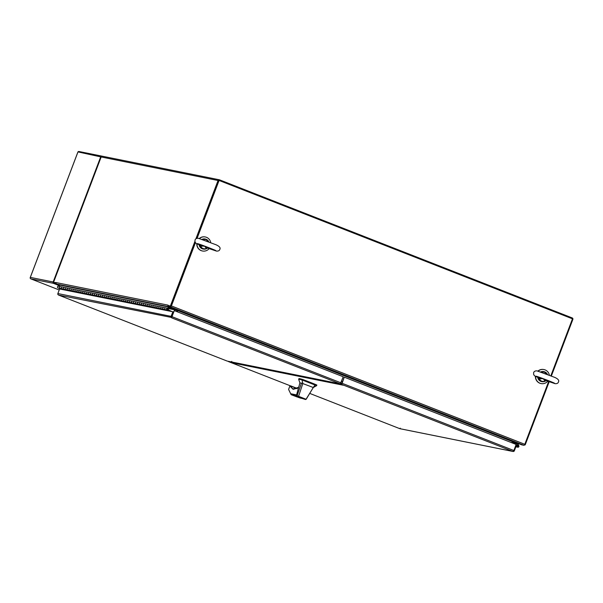 <?xml version="1.0" encoding="UTF-8"?>
<svg xmlns="http://www.w3.org/2000/svg" width="603" height="603" viewBox="0 0 603 603"><rect width="100%" height="100%" fill="white"/><g stroke="black" fill="none" stroke-linecap="round" stroke-linejoin="round"><path stroke-width="0.9" d="M210.741 242.61A7.146 6.927 101.4 0 0 199.457 238.569M205.216 236.956A7.146 6.927 101.4 0 0 199.261 238.517M196.985 243.778A7.146 6.927 101.4 0 0 209.098 248.67M196.774 243.672A7.146 6.927 101.4 0 0 202.397 250.969M549.371 375.194A7.146 6.927 101.4 0 0 538.087 371.162M543.853 369.549A7.146 6.927 101.4 0 0 537.891 371.101M535.615 376.362A7.146 6.927 101.4 0 0 547.728 381.254M535.404 376.257A7.146 6.927 101.4 0 0 541.027 383.553M340.695 384.171L341.441 384.322L342.135 383.289L344.253 377.192L341.946 383.252L340.974 383.448L340.695 384.171L343.22 385.211L232.14 362.84L229.208 361.514M228.303 361.325L229.132 361.702M515.58 445.964L516.115 446.167L514.367 450.758A1.168 1.131 -78.6 0 1 513.628 451.466L512.806 451.421L513.854 450.524L516.153 444.464L344.434 377.229M400.249 428.16L399.751 428.65A1.168 1.131 101.4 0 0 399.759 428.65L400.392 428.658M399.766 428.658L309.716 393.397L399.751 428.65L512.806 451.421L341.441 384.322M231.725 361.378L232.14 362.84M513.545 451.172L512.806 451.421M512.595 442.398L513.937 442.964L512.558 442.496M515.64 445.821A0.452 0.437 -78.6 0 1 515.64 445.805L517.864 446.695A0.452 0.437 -78.6 0 0 518.429 446.431A0.452 0.437 -78.6 0 0 518.113 445.836A0.452 0.437 -78.6 0 0 517.6 446.152L517.133 446.016A0.957 0.927 -78.6 0 1 518.211 445.338A0.957 0.927 101.4 0 0 518.09 445.323L517.54 444.019L512.701 442.12M512.912 441.66L517.909 443.62L518.851 445.843A0.957 0.927 101.4 0 0 518.211 445.338A0.957 0.927 -78.6 0 1 518.889 446.612A0.957 0.927 -78.6 0 1 517.683 447.17L515.987 446.499M516.907 445.451A0.957 0.927 101.4 0 0 516.372 444.976M515.972 444.931A0.957 0.927 101.4 0 1 516.145 444.931L518.09 445.323M521.361 444.713L521.505 444.758A1.168 1.131 -78.6 0 1 521.361 444.713L513.319 441.569A0.392 0.377 101.4 0 0 512.829 441.795L512.377 442.986L517.54 444.019M517.133 446.016L515.671 445.723M515.663 445.76L517.6 446.152M517.834 447.207L515.866 446.815A0.957 0.927 101.4 0 0 516.04 446.838M518.392 446.416A0.407 0.399 -78.6 0 1 517.939 446.672A0.407 0.399 -78.6 0 1 517.653 446.13A0.407 0.399 -78.6 0 1 518.105 445.873A0.407 0.399 -78.6 0 1 518.392 446.416M54.036 282.656L53.999 283.463L56.396 283.84M101.161 156.968L218.052 180.508A1.168 1.131 -78.6 0 1 219.334 179.777L102.442 156.237A1.168 1.131 -78.6 0 0 101.161 156.968L53.494 282.445L56.056 283.093L54.285 282.739M53.494 282.445L56.132 282.581A1.168 1.131 101.4 0 0 56.772 284.088L56.358 283.938M195.447 242.662L171.41 305.932L524.806 444.298L548.632 381.586M550.841 375.775L572.473 318.821L219.077 180.455L197.121 238.253M218.753 180.787L196.902 238.306L219.077 180.455M524.806 444.298L524.113 445.338L521.768 444.863L512.542 441.253M171.41 305.932L170.717 306.965L524.113 445.338M170.996 306.241L168.652 305.774L168.373 306.497L170.717 306.965M194.89 241.479L170.385 305.985L171.086 306.264L195.312 242.489L171.229 305.894M168.373 306.497L512.542 441.208L512.309 441.554L177.81 310.59L178.043 310.244M177.704 310.13A1.168 1.131 -78.6 0 1 177.629 310.553L177.802 310.146M177.81 310.59L177.35 311.811M511.849 442.775L512.309 441.554M551.368 375.986L572.85 319.424A1.168 1.131 101.4 0 0 572.209 317.924L219.522 179.83A1.168 1.131 -78.6 0 0 219.334 179.777M524.64 444.69L525.183 444.908L549.167 381.774M218.052 180.508L195.915 238.78M525.183 444.908L524.595 444.788M171.086 306.264L167.951 305.495A1.168 1.131 -78.6 0 1 168.026 305.118L167.951 305.495L170.385 305.985M176.475 311.465L176.928 310.274A0.392 0.377 101.4 0 0 176.709 309.769L168.667 306.626A1.168 1.131 -78.6 0 1 168.531 306.558M168.388 306.46A1.168 1.131 -78.6 0 1 167.951 305.495M56.071 282.573L168.086 305.141M53.931 283.176L53.81 283.493A1.168 1.131 -78.6 0 1 53.17 281.985L30.323 277.388L30.15 277.757A1.168 1.131 101.4 0 0 30.866 278.872L59.23 289.975M101.085 156.991L100.693 156.87L53.17 281.985L53.599 282.159M79.227 151.579A1.168 1.131 101.4 0 0 77.953 151.911L100.693 156.87A1.168 1.131 -78.6 0 1 102.163 156.192L102.209 156.215M30.323 277.388L77.847 152.273M53.17 281.985L53.554 282.106M53.961 283.418L30.866 278.872M340.944 382.822L171.991 316.673L174.29 310.613L343.243 376.762L340.25 383.855L227.195 361.091L58.597 295.078L171.184 317.389A1.168 1.131 -78.6 0 1 171.101 316.356L172.85 311.766L59.614 288.965L57.865 293.555A1.168 1.131 101.4 0 0 57.948 294.581L58.597 295.078M227.926 361.235L339.67 383.757M171.991 316.673L171.651 317.841L340.25 383.855M174.29 310.613L171.184 317.389M171.554 317.517L173.551 312.045L172.85 311.766M171.621 317.11L171.651 317.841L171.621 317.11M171.923 317.118L171.802 316.635M169.187 307.997L171.471 308.872L169.187 307.997M163.511 309.218A0.957 0.927 -78.6 0 1 163.368 307.394L165.312 307.786A0.957 0.927 101.4 0 0 165.456 309.61L167.408 310.002A0.957 0.927 101.4 0 0 168.463 309.407L168.124 309.271M166.217 309.769L165.305 309.565A0.957 0.927 -78.6 0 1 165.312 307.786L167.265 308.178A0.957 0.927 101.4 0 0 167.408 310.002M159.607 308.435A0.957 0.927 -78.6 0 1 159.463 306.61L161.416 307.002A0.957 0.927 101.4 0 0 161.559 308.826L163.428 309.203M161.416 307.002L163.368 307.394A0.957 0.927 -78.6 0 0 163.36 309.173L161.408 308.781A0.957 0.927 -78.6 0 1 161.416 307.002M155.71 307.651A0.957 0.927 -78.6 0 1 155.566 305.827L157.511 306.218A0.957 0.927 101.4 0 0 157.654 308.043L159.531 308.419M157.511 306.218L159.463 306.61A0.957 0.927 -78.6 0 0 159.456 308.389L157.504 307.997A0.957 0.927 -78.6 0 1 157.511 306.218M151.805 306.867A0.957 0.927 -78.6 0 1 151.662 305.043L153.614 305.435A0.957 0.927 101.4 0 0 153.757 307.259L155.627 307.636M153.614 305.435L155.566 305.827A0.957 0.927 -78.6 0 0 155.559 307.605L153.607 307.213A0.957 0.927 -78.6 0 1 153.614 305.435M147.908 306.075A0.957 0.927 -78.6 0 1 147.765 304.251L149.71 304.643A0.957 0.927 101.4 0 0 149.853 306.467L151.73 306.844M149.71 304.643L151.662 305.043A0.957 0.927 -78.6 0 0 151.654 306.821L149.702 306.43A0.957 0.927 -78.6 0 1 149.71 304.643M144.004 305.291A0.957 0.927 -78.6 0 1 143.861 303.467L145.813 303.859A0.957 0.927 101.4 0 0 145.956 305.683L147.825 306.06M145.813 303.859L147.765 304.251A0.957 0.927 -78.6 0 0 147.758 306.03L145.805 305.638A0.957 0.927 -78.6 0 1 145.813 303.859M140.107 304.507A0.957 0.927 -78.6 0 1 139.964 302.683L141.909 303.075A0.957 0.927 101.4 0 0 142.052 304.899L143.929 305.276M141.909 303.075L143.861 303.467A0.957 0.927 -78.6 0 0 143.853 305.246L141.901 304.854A0.957 0.927 -78.6 0 1 141.909 303.075M136.203 303.724A0.957 0.927 -78.6 0 1 136.059 301.899L138.012 302.291A0.957 0.927 101.4 0 0 138.155 304.116L140.024 304.492M138.012 302.291L139.964 302.683A0.957 0.927 -78.6 0 0 139.956 304.462L138.004 304.07A0.957 0.927 -78.6 0 1 138.012 302.291M132.306 302.932A0.957 0.927 -78.6 0 1 132.163 301.108L134.107 301.508A0.957 0.927 101.4 0 0 134.25 303.332L136.127 303.708M134.107 301.508L136.059 301.899A0.957 0.927 -78.6 0 0 136.052 303.678L134.1 303.286A0.957 0.927 -78.6 0 1 134.107 301.508M128.401 302.148A0.957 0.927 -78.6 0 1 128.258 300.324L130.21 300.716A0.957 0.927 101.4 0 0 130.354 302.54L132.223 302.917M130.21 300.716L132.163 301.108A0.957 0.927 -78.6 0 0 132.155 302.894L130.203 302.495A0.957 0.927 -78.6 0 1 130.21 300.716M124.504 301.364A0.957 0.927 -78.6 0 1 124.361 299.54L126.306 299.932A0.957 0.927 101.4 0 0 126.449 301.756L128.326 302.133M126.306 299.932L128.258 300.324A0.957 0.927 -78.6 0 0 128.251 302.103L126.298 301.711A0.957 0.927 -78.6 0 1 126.306 299.932M120.6 300.58A0.957 0.927 -78.6 0 1 120.457 298.756L122.409 299.148A0.957 0.927 101.4 0 0 122.552 300.972L124.422 301.349M122.409 299.148L124.361 299.54A0.957 0.927 -78.6 0 0 124.354 301.319L122.401 300.927A0.957 0.927 -78.6 0 1 122.409 299.148M116.703 299.789A0.957 0.927 -78.6 0 1 116.56 297.972L118.505 298.364A0.957 0.927 101.4 0 0 118.648 300.188L120.525 300.565M118.505 298.364L120.457 298.756A0.957 0.927 -78.6 0 0 120.449 300.535L118.497 300.143A0.957 0.927 -78.6 0 1 118.505 298.364M112.799 299.005A0.957 0.927 -78.6 0 1 112.655 297.181L114.608 297.573A0.957 0.927 101.4 0 0 114.751 299.397L116.62 299.774M114.608 297.573L116.56 297.972A0.957 0.927 -78.6 0 0 116.552 299.751L114.6 299.359A0.957 0.927 -78.6 0 1 114.608 297.573M108.902 298.221A0.957 0.927 -78.6 0 1 108.759 296.397L110.703 296.789A0.957 0.927 101.4 0 0 110.846 298.613L112.723 298.99M110.703 296.789L112.655 297.181A0.957 0.927 -78.6 0 0 112.648 298.96L110.696 298.568A0.957 0.927 -78.6 0 1 110.703 296.789M104.997 297.437A0.957 0.927 -78.6 0 1 104.854 295.613L106.806 296.005A0.957 0.927 101.4 0 0 106.95 297.829L108.819 298.206M106.806 296.005L108.759 296.397A0.957 0.927 -78.6 0 0 108.751 298.176L106.799 297.784A0.957 0.927 -78.6 0 1 106.806 296.005M101.1 296.653A0.957 0.927 -78.6 0 1 100.957 294.829L102.902 295.221A0.957 0.927 101.4 0 0 103.045 297.045L104.922 297.422M102.902 295.221L104.854 295.613A0.957 0.927 -78.6 0 0 104.847 297.392L102.894 297A0.957 0.927 -78.6 0 1 102.902 295.221M97.196 295.862A0.957 0.927 -78.6 0 1 97.053 294.038L99.005 294.437A0.957 0.927 101.4 0 0 99.148 296.254L101.018 296.638M99.005 294.437L100.957 294.829A0.957 0.927 -78.6 0 0 100.95 296.608L98.998 296.216A0.957 0.927 -78.6 0 1 99.005 294.437M93.299 295.078A0.957 0.927 -78.6 0 1 93.156 293.254L95.101 293.646A0.957 0.927 101.4 0 0 95.244 295.47L97.121 295.847M95.101 293.646L97.053 294.038A0.957 0.927 -78.6 0 0 97.045 295.824L95.093 295.425A0.957 0.927 -78.6 0 1 95.101 293.646M89.395 294.294A0.957 0.927 -78.6 0 1 89.252 292.47L91.204 292.862A0.957 0.927 101.4 0 0 91.347 294.686L93.216 295.063M91.204 292.862L93.156 293.254A0.957 0.927 -78.6 0 0 93.148 295.033L91.196 294.641A0.957 0.927 -78.6 0 1 91.204 292.862M85.498 293.51A0.957 0.927 -78.6 0 1 85.355 291.686L87.299 292.078A0.957 0.927 101.4 0 0 87.443 293.902L89.319 294.279M87.299 292.078L89.252 292.47A0.957 0.927 -78.6 0 0 89.244 294.249L87.292 293.857A0.957 0.927 -78.6 0 1 87.299 292.078M81.593 292.719A0.957 0.927 -78.6 0 1 81.45 290.902L83.402 291.294A0.957 0.927 101.4 0 0 83.546 293.118L85.415 293.495M83.402 291.294L85.355 291.686A0.957 0.927 -78.6 0 0 85.347 293.465L83.395 293.073A0.957 0.927 -78.6 0 1 83.402 291.294M77.697 291.935A0.957 0.927 -78.6 0 1 77.553 290.111L79.498 290.503A0.957 0.927 101.4 0 0 79.641 292.327L81.518 292.704M79.498 290.503L81.45 290.902A0.957 0.927 -78.6 0 0 81.443 292.681L79.49 292.289A0.957 0.927 -78.6 0 1 79.498 290.503M73.792 291.151A0.957 0.927 -78.6 0 1 73.649 289.327L75.601 289.719A0.957 0.927 101.4 0 0 75.744 291.543L77.614 291.92M75.601 289.719L77.553 290.111A0.957 0.927 -78.6 0 0 77.546 291.89L75.594 291.498A0.957 0.927 -78.6 0 1 75.601 289.719M69.895 290.367A0.957 0.927 -78.6 0 1 69.744 288.543L71.697 288.935A0.957 0.927 101.4 0 0 71.84 290.759L73.717 291.136M71.697 288.935L73.649 289.327A0.957 0.927 -78.6 0 0 73.641 291.106L71.689 290.714A0.957 0.927 -78.6 0 1 71.697 288.935M65.991 289.583A0.957 0.927 -78.6 0 1 65.848 287.759L67.8 288.151A0.957 0.927 101.4 0 0 67.943 289.975L69.812 290.352M67.8 288.151L69.744 288.543A0.957 0.927 -78.6 0 0 69.744 290.322L67.792 289.93A0.957 0.927 -78.6 0 1 67.8 288.151M62.094 288.792A0.957 0.927 -78.6 0 1 61.943 286.968L63.895 287.367A0.957 0.927 101.4 0 0 64.039 289.184L65.915 289.568M63.895 287.367L65.848 287.759A0.957 0.927 -78.6 0 0 65.84 289.538L63.888 289.146A0.957 0.927 -78.6 0 1 63.895 287.367M167.265 308.178L169.443 307.176L60.225 285.181L58.046 286.184L59.998 286.576A0.957 0.927 101.4 0 0 60.142 288.4L62.011 288.777M59.998 286.576L61.943 286.968A0.957 0.927 -78.6 0 0 61.943 288.747L59.991 288.355A0.957 0.927 -78.6 0 1 59.998 286.576M169.443 307.176L174.749 309.256L174.569 309.731L167.981 308.404M167.189 308.796L167.114 308.985A0.407 0.399 101.4 0 0 167.34 309.512L167.528 309.588A0.407 0.399 101.4 0 0 167.619 309.61A0.407 0.399 -78.6 0 0 168.094 309.362L168.162 309.166A0.407 0.399 -78.6 0 0 167.936 308.646L167.755 308.57A0.407 0.399 -78.6 0 0 167.687 308.548A0.407 0.399 101.4 0 0 167.189 308.796L167.242 308.804A0.407 0.399 -78.6 0 1 167.687 308.548L169.451 307.726L174.569 309.731M58.046 286.184A0.957 0.927 101.4 0 0 58.039 287.963L61.619 289.365M168.184 309.799L172.074 311.615M168.297 309.821L168.116 310.296L170.837 311.367M166.164 309.904L168.116 310.296M167.393 309.52A0.407 0.399 -78.6 0 1 167.167 309L167.114 308.985M298.538 387.835L293.126 389.319L290.254 386.417L290.872 385.92L296.744 388.317M297.912 387.714L298.485 387.443L297.912 387.714A0.49 0.475 101.4 0 1 298.455 387.405L298.643 387.443M315.007 384.963L313.296 387.518L316.628 385.656L302.216 380.003A30.391 1.244 -159.2 0 0 301.99 379.943C298.998 379.068 298.033 378.993 299.111 379.717M316.854 385.053A30.391 1.244 -159.2 0 0 316.861 385.046L316.454 384.85A21.105 0.867 -159.2 0 0 310.138 382.317A21.105 0.867 -159.2 0 0 303.188 379.656L302.442 379.393A30.391 1.244 -159.2 0 0 298.892 378.676L298.658 379.332L299.925 382.905M300.693 397.776L304.048 398.93L300.693 397.776M301.96 398.033L299.088 397.045L301.96 398.033M296.525 396.126L297.098 395.749L301.508 383.063L300.03 383.041M299.917 382.867L296.352 395.734L291.143 394.686L296.766 396.842M301.508 383.063L313.296 387.518L306.06 399.254L300.437 398.093C294.603 396.201 296.759 396.299 297.385 396.344L297.098 395.749L298.583 396.322L302.849 383.425L301.99 379.943M306.038 399.261L305.45 399.503L298.583 396.322L306.06 399.254L305.502 399.435M316.628 385.656L316.861 385.038A30.391 1.244 -159.2 0 0 316.861 385.038L316.628 385.656M288.596 389.425L291.143 394.686L288.588 389.432L289.779 386.319L290.88 385.92M297.385 396.344L298.726 396.759M288.792 388.912L288.588 389.432M293.608 389.01A52.408 12.588 111.4 0 1 293.231 388.89A52.408 12.588 111.4 0 1 290.895 386.161A0.49 0.46 158.7 0 0 290.254 386.417L289.779 386.319M290.895 386.161L296.729 388.445M301.523 398.01L300.611 397.626L301.56 397.905M340.77 383.214L341.682 383.568L340.687 383.372M171.667 316.997L172.39 315.09M341.682 383.568L342.406 381.661L341.517 381.315M341.954 383.244L342.677 381.337M539.014 377.832L543.235 378.744L539.082 378.699L539.014 377.832L539.632 378.126C533.014 375.3 534.853 376.031 533.617 374.418L533.647 372.571C534.183 371.312 535.313 370.755 537.039 370.89L554.556 377.312C558.077 378.857 559.373 380.418 558.446 381.985C558.092 383.237 556.961 383.802 555.062 383.666L545.941 380.591M545.67 380.606L544.999 381.013L543.235 378.744L546.25 380.666M545.029 381.277L545.632 380.93M538.072 377.478L538.464 378.82L538.336 377.584M541.471 372.413L540.883 372.059M538.667 378.737L539.082 378.699A4.696 4.553 101.4 0 0 544.999 381.013L546.107 380.651M545.052 381.239L544.893 381.337A5.103 4.952 -78.6 0 1 538.464 378.82M200.384 245.248L204.605 246.16L200.452 246.107L200.384 245.248L200.995 245.534C194.385 242.708 196.224 243.446 194.988 241.833L195.018 239.979C195.553 238.728 196.676 238.162 198.41 238.298L215.927 244.72C219.447 246.265 220.743 247.825 219.816 249.401C219.454 250.652 218.331 251.21 216.424 251.082L207.311 248.006M207.04 248.021L206.369 248.428L204.605 246.16L207.613 248.082M206.392 248.685L207.002 248.346M199.442 244.886L199.834 246.235L199.706 244.999M202.842 239.821L202.254 239.474M200.038 246.152L200.452 246.107A4.696 4.553 101.4 0 0 206.369 248.428L207.477 248.067M206.422 248.655L206.264 248.753A5.103 4.952 -78.6 0 1 199.834 246.235M228.386 361.559L290.397 385.837L228.379 361.551M513.854 450.524L342.135 383.289M515.874 446.8L517.683 447.17M59.388 285.566L54.014 283.463L59.388 285.566M56.772 284.088L168.667 306.626M174.712 309.369L176.709 309.769M176.928 310.274L167.875 308.45M59.26 285.626L53.81 283.493M171.101 316.356L57.865 293.555M59.991 288.355L58.039 287.963M165.305 309.565L163.36 309.173M161.408 308.781L159.456 308.389M157.504 307.997L155.559 307.605M153.607 307.213L151.654 306.821M149.702 306.43L147.758 306.03M145.805 305.638L143.853 305.246M141.901 304.854L139.956 304.462M138.004 304.07L136.052 303.678M134.1 303.286L132.155 302.894M130.203 302.495L128.251 302.103M126.298 301.711L124.354 301.319M122.401 300.927L120.449 300.535M118.497 300.143L116.552 299.751M114.6 299.359L112.648 298.96M110.696 298.568L108.751 298.176M106.799 297.784L104.847 297.392M102.894 297L100.95 296.608M98.998 296.216L97.045 295.824M95.093 295.425L93.148 295.033M91.196 294.641L89.244 294.249M87.292 293.857L85.347 293.465M83.395 293.073L81.443 292.681M79.49 292.289L77.546 291.89M75.594 291.498L73.641 291.106M71.689 290.714L69.744 290.322M67.792 289.93L65.84 289.538M63.888 289.146L61.943 288.747M293.744 389.041A0.49 0.475 101.4 0 0 293.126 389.319M303.188 379.656L302.955 380.267M290.752 393.744L296.563 394.912M298.643 387.45L298.53 387.428A0.49 0.475 101.4 0 0 298.455 387.405L293.231 388.89M297.068 396.902L296.533 396.797M316.221 385.46L316.454 384.85M302.216 380.003L302.442 379.393M291.015 385.98L296.405 388.091M298.907 386.485L298.553 387.428M537.733 377.327A5.103 4.952 101.4 0 0 541.637 381.593L537.718 377.327M540.605 371.968L543.65 371.591A5.103 4.952 101.4 0 0 540.612 371.968M541.057 371.983A5.103 4.952 -78.6 0 1 547.471 374.463M547.207 374.357A4.696 4.553 101.4 0 0 541.66 372.33M199.103 244.743A5.103 4.952 101.4 0 0 203.007 249.009L199.088 244.735M205.02 238.999A5.103 4.952 101.4 0 0 201.982 239.383L205.352 239.067A5.103 4.952 -78.6 0 1 208.842 241.878M202.427 239.391A5.103 4.952 -78.6 0 1 205.352 239.067L208.917 241.969M208.57 241.773A4.696 4.553 101.4 0 0 203.03 239.745M513.01 451.481L399.917 428.703M30.188 277.644L77.908 152.009M101.982 156.139L79.038 151.519M227.188 361.084L58.566 295.063M305.502 399.518L296.729 396.736L296.405 395.455M312.753 388.385L306.166 399.299L305.525 399.525M296.646 396.834L297.113 396.925M290.525 385.845L289.772 386.267L288.664 389.199M296.382 388.061L296.985 388.694M535.969 376.189L535.961 376.189C536.964 376.084 556.328 383.666 554.315 383.161L554.308 383.161M541.637 381.593L544.954 381.33L546.506 380.403M543.65 371.591L547.554 374.561M197.339 243.604L197.332 243.604C198.334 243.499 217.698 251.074 215.686 250.577L215.678 250.577M203.007 249.009L206.324 248.738L207.869 247.81"/></g></svg>

